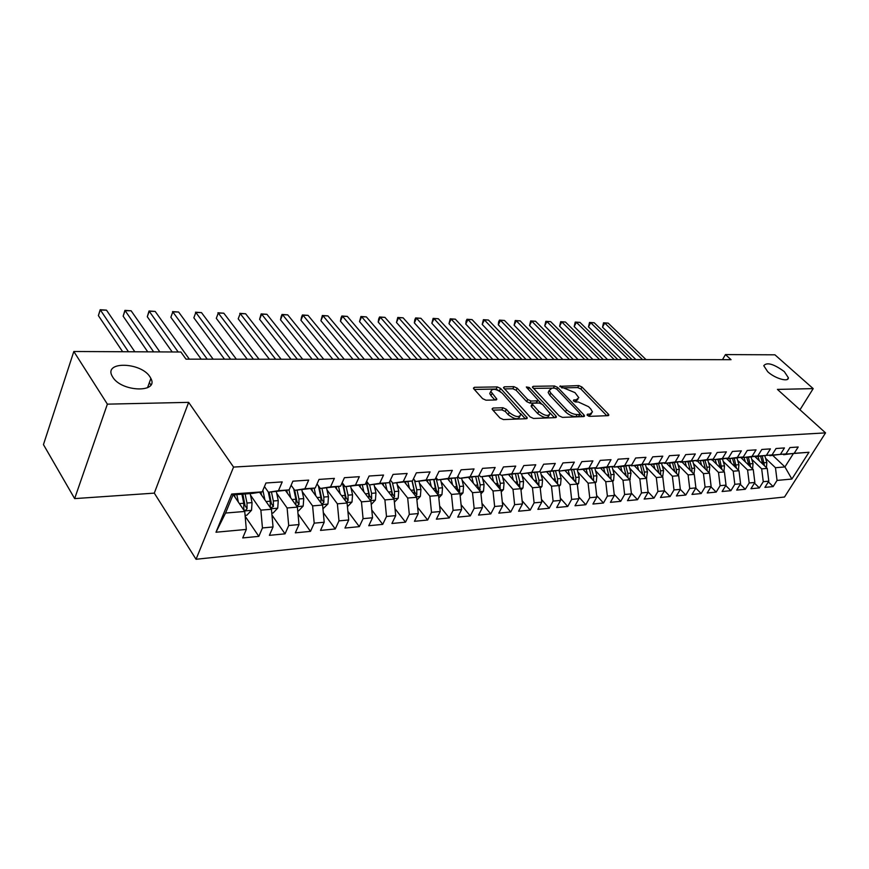 <?xml version="1.0" encoding="UTF-8"?>
<svg xmlns="http://www.w3.org/2000/svg" width="869" height="869" viewBox="0 0 869 869"><rect width="100%" height="100%" fill="white"/><g stroke="black" fill="none" stroke-linecap="round" stroke-linejoin="round"><path stroke-width="1.3" d="M587.303 415.317L589.584 416.36L608.061 415.664L608.843 415.013L608.289 414.068L581.958 387.02L578.808 385.575L559.766 386.347L574.974 392.614L578.808 397.698L576.201 399.827L573.79 399.892L573.573 400.989L575.832 402.021L578.254 401.956L588.541 406.681L590.757 408.973L592.484 411.939L589.91 414.089L587.498 414.176L587.303 415.317M149.968 376.842C141.028 362.145 103.715 360.983 112.101 376.016L112.764 377.157C121.682 392.147 159.092 393.07 150.88 378.439L149.968 376.842M784.305 371.595C773.682 363.905 766.838 361.938 763.764 365.697L767.729 371.736C774.931 378.482 788.661 382.458 788.379 377.776L784.305 371.595M493.049 408.039L492.071 408.908L492.538 409.723L499.968 418L503.423 419.575L526.353 418.717L527.277 417.891L500.598 388.443L497.264 386.922L474.409 387.302L473.42 388.15L473.855 388.91L482.588 398.643L485.999 400.196L495.884 399.957L496.84 399.121L490.811 391.408C492.365 388.106 496.21 388.736 502.325 393.309L520.868 414.437C519.271 417.793 515.404 417.142 509.234 412.493L506.334 409.299L502.934 407.746L493.049 408.039L492.332 409.462M107.376 404.15L74.647 498.61L154.302 493.125L188.649 402.358L107.376 404.15L73.822 351.5L180.893 352.01L185.999 359.158L731.046 359.679L725.452 354.585L722.497 359.668M188.649 402.358L233.555 467.077L825.55 432.881L784.501 497.025L196.046 559.278L233.555 467.077M799.98 409.788L813.188 388.617L777.418 389.399L825.55 432.881M813.188 388.617L774.92 354.813L725.452 354.585M559.136 415.849L562.449 417.37L583.696 416.577L584.522 415.882L583.979 414.947L557.681 387.444L554.476 385.977L533.262 386.325L532.382 387.053L559.136 415.849M555.573 417.631L533.501 418.456L530.112 416.903L503.455 387.596L504.389 386.803L513.883 386.651L517.174 388.161L527.689 399.49L531.013 401.011L537.227 400.848L538.107 400.098L526.657 387.52L526.332 386.944L529.232 387.476L555.921 415.969L556.442 416.87L555.573 417.631M559.039 486.423L560.527 484.88L561.102 478.558L558.952 470.357L551.283 470.922L555.302 463.438L543.646 464.231L539.627 471.758L531.752 472.334L535.771 464.763L523.811 465.567L519.803 473.192L511.722 473.779L515.73 466.11L503.455 466.946L499.458 474.67L491.17 475.267L495.156 467.5L482.556 468.358L478.569 476.179L470.064 476.799L474.039 468.934L461.091 469.814L457.127 477.733L448.382 478.363L452.336 470.401L439.041 471.302L435.087 479.33L426.103 479.981L430.046 471.91L416.37 472.834L412.438 480.97L403.205 481.632L407.126 473.464L393.07 474.409L389.16 482.653L379.666 483.338L383.555 475.05L369.097 476.027L365.219 484.381L355.454 485.098L359.321 476.69L344.428 477.7L340.583 486.173L330.535 486.901L334.369 478.384L319.042 479.416L315.23 488.009L304.878 488.758L308.68 480.112L292.896 481.187L289.116 489.899L278.449 490.67L282.219 481.904L265.957 483.001L262.221 491.843L252.292 493.44L233.055 494.841L225.56 513.047L244.732 511.461L233.392 494.819M539.79 471.465L540.648 472.432L558.952 470.368L562.971 462.916L574.344 462.145L570.314 469.542L577.787 468.999L581.828 461.645L592.908 460.896L588.878 468.195L596.167 467.674L600.207 460.396L611.026 459.668L606.986 466.892L614.101 466.371L618.141 459.19L628.7 458.474L624.659 465.61L631.6 465.111L635.652 458.006L645.949 457.311L641.909 464.361L648.687 463.872L652.728 456.844L662.786 456.171L658.745 463.144L665.372 462.666L669.412 455.714L679.243 455.052L675.202 461.95L681.676 461.482L685.717 454.617L695.309 453.966L691.268 460.787L697.601 460.331L701.631 453.542L711.016 452.901L706.975 459.647L713.156 459.201L717.197 452.488L726.365 451.869L722.324 458.539L728.374 458.104L732.404 451.456L741.366 450.859L737.336 457.452L743.245 457.029L747.275 450.457L756.041 449.86L752.022 456.388L757.801 455.975L761.82 449.469L770.401 448.893L766.382 455.356L772.03 454.943L776.05 448.513L784.435 447.937L780.427 454.335L785.967 453.933L789.975 447.568L798.187 447.014L794.179 453.336L808.974 452.271L791.876 479.047L777.049 480.416L775.463 467.718L765.578 458.3M768.348 481.926L773.149 486.575L777.049 480.416M773.149 486.575L764.916 487.379L768.815 481.176L763.264 481.687L761.678 468.858L751.75 459.31M754.455 483.121L759.365 487.911L763.264 481.687M759.365 487.911L750.957 488.726L754.857 482.469L749.187 482.99L747.59 470.02L737.629 460.342M740.269 484.326L745.287 489.28L749.187 482.99M745.287 489.28L736.684 490.105L740.594 483.783L734.805 484.315L733.208 471.204L723.204 461.396M725.767 485.565L730.894 490.67L734.805 484.315M730.894 490.67L722.106 491.517L726.028 485.13L720.108 485.673L718.5 472.41L708.463 462.471M710.94 486.814L716.186 492.093L720.108 485.673M716.186 492.093L707.214 492.962L711.135 486.51L705.074 487.064L703.466 473.648L693.397 463.568M695.797 488.096L701.164 493.549L705.074 487.064M701.164 493.549L691.985 494.439L695.906 487.911L689.714 488.487L688.096 474.919L677.994 464.687M680.308 489.388L685.793 495.037L689.714 488.487M685.793 495.037L676.408 495.949L680.329 489.356L673.996 489.931L672.378 476.212L662.243 465.838M664.372 490.627L670.075 496.557L673.996 489.931M670.075 496.557L660.473 497.492L664.394 490.822L657.92 491.419L656.301 477.537L646.134 467.001M648.035 491.843L653.999 498.111L657.92 491.419M653.999 498.111L644.168 499.067L648.1 492.332L641.474 492.94L639.845 478.895L629.656 468.206M631.318 493.081L637.542 499.708L641.474 492.94M637.542 499.708L627.494 500.674L631.415 493.864L624.626 494.494L622.997 480.285L612.775 469.423M614.209 494.32L620.705 501.337L624.626 494.494M620.705 501.337L610.418 502.336L614.329 495.449L607.388 496.09L605.758 481.708L595.504 470.672M596.677 495.58L603.466 503.01L607.388 496.09M603.466 503.01L592.93 504.031L596.84 497.057L589.736 497.72L588.096 483.164L577.82 471.954M578.721 496.862L585.815 504.715L589.736 497.72M585.815 504.715L575.017 505.758L578.928 498.719L571.639 499.393L570.01 484.652L559.712 473.257M560.331 498.143L567.729 506.464L571.639 499.393M567.729 506.464L556.671 507.539L560.581 500.414L553.108 501.098L551.478 486.184L541.148 474.604M541.474 499.447L549.208 508.256L553.108 501.098M549.208 508.256L537.868 509.353L541.767 502.152L534.109 502.858L532.469 487.748L522.128 475.973M522.139 500.75L530.209 510.103L534.109 502.858M530.209 510.103L518.587 511.222L522.475 503.933L514.622 504.65L512.992 489.356L502.63 477.374M502.304 502.065L510.744 511.982L514.622 504.65M510.744 511.982L498.817 513.134L502.695 505.758L494.646 506.497L493.005 490.996L482.632 478.808M481.969 503.39L490.768 513.916L494.646 506.497M490.768 513.916L478.547 515.1L482.404 507.626L474.148 508.387L472.508 492.69L462.123 480.275M461.091 504.715L470.281 515.904L474.148 508.387M470.281 515.904L457.735 517.12L461.58 509.549L453.097 510.331L451.467 494.428L441.072 481.774M439.649 506.051L449.262 517.935L453.097 510.331M449.262 517.935L436.379 519.184L440.203 511.526L431.502 512.33L429.873 496.21L419.466 483.316M417.641 507.377L427.667 520.02L431.502 512.33M427.667 520.02L414.448 521.302L418.261 513.557L409.31 514.383L407.68 498.035L397.274 484.891M395.026 508.702L405.508 522.171L409.31 514.383M405.508 522.171L391.919 523.486L395.71 515.632L386.509 516.479L384.891 499.914L374.485 486.51M371.78 510.027L382.729 524.376L386.509 516.479M382.729 524.376L368.76 525.734L372.529 517.772L363.079 518.652L361.461 501.847L351.054 488.161M347.882 511.33L359.321 526.647L363.079 518.652M359.321 526.647L344.96 528.037L348.708 519.977L338.986 520.879L337.378 503.824L326.983 489.855M323.301 512.612L335.26 528.971L338.986 520.879M335.26 528.971L320.498 530.405L324.202 522.236L314.198 523.16L312.601 505.877L302.216 491.593M298.013 513.861L310.505 531.372L314.198 523.16M310.505 531.372L295.319 532.838L298.99 524.572L288.704 525.517L287.107 507.974L276.744 493.375M271.975 515.089L285.043 533.838L288.704 525.517M285.043 533.838L269.401 535.347L273.04 526.962L262.449 527.939L260.863 510.136L250.522 495.2M245.156 516.262L258.832 536.369L262.449 527.939M258.832 536.369L242.723 537.933L246.318 529.427L215.99 532.23L231.675 494.048L262.221 491.843M264.448 486.564L268.467 492.256L289.116 489.899M278.449 490.67L268.467 492.256M246.318 529.427L244.732 511.461M215.99 532.23L225.56 513.047M291.126 485.271L294.797 490.344L315.23 488.009M304.878 488.758L294.797 490.344M260.863 510.136L271.443 509.267L259.559 492.267M273.04 526.962L271.443 509.267M317.022 483.968L320.357 488.476L340.583 486.173M330.535 486.901L320.357 488.476M287.107 507.974L297.394 507.127L285.456 490.474M298.99 524.572L297.394 507.127M342.18 482.664L345.199 486.673L365.219 484.381M355.454 485.098L345.199 486.673M312.601 505.877L322.595 505.052L310.613 488.726M324.202 522.236L322.595 505.052M366.62 481.372L369.347 484.913L389.16 482.653M379.666 483.338L369.347 484.913M337.378 503.824L347.089 503.032L335.076 487.02M348.708 519.977L347.089 503.032M390.377 480.09L392.831 483.197L412.438 480.97M403.205 481.632L392.831 483.197M361.461 501.847L370.911 501.065L358.864 485.358M372.529 517.772L370.911 501.065M413.481 478.819L415.675 481.535L435.087 479.33M426.103 479.981L415.675 481.535M384.891 499.914L394.081 499.154L382.012 483.74M395.71 515.632L394.081 499.154M437.661 494.363L438.519 493.103L438.454 488.117L435.945 477.592L437.9 479.916L457.127 477.733M448.382 478.363L437.9 479.916M407.68 498.035L416.631 497.296L404.541 482.154M418.261 513.557L416.631 497.296M457.833 476.299L459.538 478.341L478.569 476.179M470.064 476.799L459.538 478.341M429.873 496.21L438.573 495.493L426.473 480.611M440.203 511.526L438.573 495.493M479.134 475.071L480.611 476.799L499.458 474.67M491.17 475.267L480.611 476.799M451.467 494.428L459.951 493.722L447.839 479.101M461.58 509.549L459.951 493.722M499.881 473.844L501.141 475.31L519.803 473.192M511.722 473.779L501.141 475.31M472.508 492.69L480.774 492.006L468.663 477.624M482.404 507.626L480.774 492.006M520.086 472.649L521.15 473.844L539.627 471.758M531.752 472.334L521.15 473.844M493.005 490.996L501.065 490.333L488.954 476.19M502.695 505.758L501.065 490.333M551.283 470.922L540.648 472.432M512.992 489.356L520.846 488.704L508.702 474.756M522.475 503.933L520.846 488.704M558.984 470.292L559.669 471.041L577.787 468.999M570.314 469.542L559.669 471.041M532.469 487.748L540.127 487.118L527.972 473.355M541.767 502.152L540.127 487.118M577.603 469.032L578.211 469.694L585.51 469.162L596.167 467.674M588.878 468.195L578.211 469.694M551.478 486.184L558.941 485.565L546.764 471.986M560.581 500.414L558.941 485.565M595.721 467.728L596.319 468.369L603.434 467.859L614.101 466.371M606.986 466.892L596.319 468.369M570.01 484.652L577.298 484.055L565.111 470.65M578.928 498.719L577.298 484.055M613.405 466.468L613.981 467.087L620.933 466.577L631.6 465.111M624.659 465.61L613.981 467.087M588.096 483.164L595.211 482.577L583.012 469.336M596.84 497.057L595.211 482.577M630.666 465.241L631.231 465.827L638.02 465.339L648.687 463.872M641.909 464.361L631.231 465.827M605.758 481.708L612.699 481.133L600.501 468.065M614.329 495.449L612.699 481.133M647.524 464.024L648.078 464.6L654.705 464.122L665.372 462.666M658.745 463.144L648.078 464.6M622.997 480.285L629.786 479.731L617.577 466.827M631.415 493.864L629.786 479.731M663.992 462.851L664.535 463.405L671.009 462.927L681.676 461.482M675.202 461.95L664.535 463.405M639.845 478.895L646.471 478.352L634.272 465.61M648.1 492.332L646.471 478.352M680.079 461.7L686.934 461.765L697.601 460.331M691.268 460.787L680.612 462.232M656.301 477.537L662.775 477.005L650.577 464.415M664.394 490.822L662.775 477.005M695.808 460.57L702.51 460.635L713.156 459.201M706.975 459.647L696.319 461.081M672.378 476.212L678.711 475.691L666.512 463.253M680.329 489.356L678.711 475.691M711.19 459.473L717.74 459.527L728.374 458.104M722.324 458.539L711.689 459.962M688.096 474.919L694.288 474.409L682.1 462.123M695.906 487.911L694.288 474.409M726.223 458.387L732.632 458.441L743.245 457.029M737.336 457.452L726.712 458.875M703.466 473.648L709.517 473.149L697.351 461.015M711.135 486.51L709.517 473.149M740.931 457.333L747.199 457.376L757.801 455.975M752.022 456.388L741.409 457.8M718.5 472.41L724.42 471.921L712.265 459.929M726.028 485.13L724.42 471.921M755.313 456.301L772.03 454.943M766.382 455.356L755.78 456.757M733.208 471.204L738.998 470.726L726.864 458.865M740.594 483.783L738.998 470.726M769.391 455.291L785.967 453.933M780.427 454.335L769.858 455.725M747.59 470.02L753.26 469.553L740.681 457.366M754.857 482.469L753.26 469.553M783.175 454.302L808.974 452.271M794.179 453.336L783.632 454.726M761.678 468.858L767.218 468.402L754.694 456.388M768.815 481.176L767.218 468.402M73.822 351.5L43.45 444.602L74.647 498.61M154.302 493.125L196.046 559.278M772.878 455.508L784.935 466.935L793.093 454.031M775.463 467.718L784.935 466.935L791.876 479.047M233.055 494.841L231.675 494.048M588.585 416.142L591.507 413.742M577.863 399.479L574.996 401.869M606.812 415.708L580.894 389.03L577.744 387.585L561.689 387.867M554.194 388.117L533.338 388.378M582.512 416.62L580.199 414.209M579.656 414.459L579.862 413.329L556.779 389.149L554.531 388.117L551.945 388.161L549.23 390.398L550.827 393.125L566.588 409.755C569.814 412.775 573.312 414.372 577.07 414.556L579.656 414.459L578.548 416.523L580.014 414.383M549.251 390.518L548.165 392.451L549.751 395.178L550.827 393.125M578.548 416.523L575.973 416.62C572.204 416.436 568.717 414.839 565.491 411.83L549.751 395.178M504.378 388.888L512.829 388.747L513.883 386.651M537.781 400.728L536.14 402.934L529.927 403.107L526.614 401.587L516.121 390.246L512.829 388.747M538.117 400.196L541.3 403.607M549.86 412.753L554.455 417.674M538.78 411.439C544.744 415.936 548.502 416.609 550.077 413.481L542.571 404.541L539.269 403.031L533.055 403.205L532.154 403.976L538.78 411.439L537.683 413.546C543.636 418.043 547.405 418.717 548.98 415.578L549.165 415.208M531.415 405.421L531.567 406.931L532.654 404.824M537.683 413.546L531.567 406.931M519.89 416.338L519.771 416.577C518.174 419.933 514.296 419.292 508.148 414.643L505.258 411.439L501.847 409.886L492.929 410.168M490.681 391.669L489.747 393.538L490.963 395.656L492.028 393.516M494.885 399.979L490.963 395.656M500.816 391.962L496.21 389.04L474.322 389.431M525.311 418.76L520.553 413.546M766.447 467.652L766.849 462.536L764.85 455.888M759.3 460.798L758.04 456.594M755.791 457.442L755.509 456.497M646.015 359.592L608.181 323.127L604.715 323.04L602.521 327.2L635.891 359.581M764.492 465.773L762.298 456.225M760.657 456.399L762.863 464.22M602.521 327.2L603.531 322.812L604.715 323.04L642.549 359.592M603.531 322.812L608.181 323.127M752.587 468.891L753.032 463.611L751.022 456.866M745.341 461.884L744.07 457.605M741.833 458.484L741.626 457.789M632.045 359.581L594.211 322.768L590.681 322.681L588.487 326.874L621.856 359.57M750.61 466.979L748.415 457.213M746.753 457.409L748.969 465.393M588.487 326.874L589.519 322.442L590.681 322.681L628.504 359.581M589.519 322.442L594.211 322.768M738.411 470.151L738.922 464.709L736.901 457.876M731.079 462.992L729.808 458.647M727.57 459.56L727.353 458.821M617.794 359.57L579.971 322.399L576.375 322.312L574.181 326.548L607.54 359.56M736.423 468.217L734.24 458.224M732.545 458.452L734.772 466.588M574.181 326.548L575.235 322.073L576.375 322.312L614.198 359.57M575.235 322.073L579.971 322.399M723.931 471.443L724.507 465.827L722.476 458.886M716.512 464.122L715.23 459.712M713.004 460.646L712.776 459.886M603.271 359.56L565.458 322.03L561.787 321.932L559.603 326.212L592.94 359.549M721.933 469.477L719.749 459.256M718.022 459.484L720.26 467.826M559.603 326.212L560.679 321.693L561.787 321.932L599.588 359.549M560.679 321.693L565.458 322.03M709.115 472.758L709.777 466.979L707.735 459.929M701.631 465.284L700.338 460.798M698.111 461.765L697.883 460.972M588.443 359.538L550.664 321.649L546.916 321.552L544.733 325.875L578.048 359.527M707.127 470.77L706.942 467.196L704.944 460.309M703.184 460.548L705.443 469.086M544.733 325.875L545.83 321.313L546.916 321.552L584.696 359.538M545.83 321.313L550.664 321.649M693.962 474.083L694.711 468.152L692.669 460.994M686.412 466.468L685.109 461.906M682.882 462.905L682.654 462.08M573.312 359.527L535.565 321.258L531.752 321.161L529.569 325.527L562.851 359.516M691.985 472.084L691.822 468.38L689.812 461.385M688.009 461.624L690.279 470.368M529.569 325.527L530.687 320.911L531.752 321.161L569.488 359.527M530.687 320.911L535.565 321.258M678.472 475.452L679.319 469.347L677.255 462.08M670.846 467.674L669.543 463.036M667.327 464.079L667.077 463.22M557.876 359.516L520.173 320.857L516.273 320.759L514.1 325.169L547.34 359.505M676.506 473.442L676.354 469.575L674.344 462.482M672.497 462.732L674.789 471.693M514.1 325.169L515.241 320.509L516.273 320.759L553.966 359.505M515.241 320.509L520.173 320.857M662.623 476.853L663.579 470.574L661.505 463.188M654.933 468.923L653.618 464.198M651.402 465.273L651.153 464.372M542.115 359.494L504.465 320.455L500.49 320.346L498.317 324.8L531.502 359.484M660.668 474.832L660.549 470.813L658.528 463.601M656.638 463.85L658.941 473.051M498.317 324.8L498.61 321.888L499.479 320.107L500.49 320.346L538.128 359.494M499.479 320.107L504.465 320.455M646.406 478.287L647.481 471.834L645.385 464.318M638.661 470.194L637.325 465.382M635.12 466.501L634.87 465.567M526.027 359.484L488.432 320.031L484.381 319.933L482.208 324.43L515.339 359.473M644.472 476.266L644.374 472.073L642.343 464.741M640.41 465.002L642.723 474.431M482.208 324.43L483.403 319.683L484.381 319.933L521.954 359.473M483.403 319.683L488.432 320.031M629.797 479.786L631.003 473.116L628.906 465.48M621.998 471.498L620.662 466.599M618.467 467.761L618.196 466.772M509.592 359.462L472.073 319.618L467.935 319.51L465.773 324.061L498.828 359.451M627.896 477.722L627.831 473.366L625.778 465.914M623.801 466.186L626.125 475.864M465.773 324.061L466.121 321.074L466.99 319.26L467.935 319.51L505.432 359.462M466.99 319.26L472.073 319.618M612.732 481.383L613.557 480.524L614.144 474.431L612.026 466.664M604.943 472.823L603.597 467.826M601.413 469.043L601.142 468.022M492.799 359.451L455.367 319.184L451.141 319.075L448.991 323.67L481.969 359.44M609.147 477.211L610.95 479.145L610.896 474.68L608.832 467.098M606.812 467.381L609.147 477.32M448.991 323.67L450.229 318.825L451.141 319.075L488.552 359.451M450.229 318.825L455.367 319.184M595.265 483.012L596.297 481.937L596.884 475.777L594.754 467.87M587.487 474.192L586.119 469.075M583.957 470.368L583.675 469.293M475.647 359.429L438.313 318.738L434 318.63L431.85 323.279L464.741 359.418M593.538 480.763L593.549 476.027L591.485 468.326M589.41 468.619L591.756 478.819M431.85 323.279L433.12 318.38L434 318.63L471.302 359.429M433.12 318.38L438.313 318.738M577.374 484.696L578.624 483.392L579.199 477.146L577.07 469.097M569.608 475.604L568.228 470.346M566.088 471.715L565.784 470.596M458.126 359.418L420.9 318.293L416.479 318.173L414.35 322.877L447.133 359.408M575.734 482.328L575.799 477.418L573.725 469.575M571.596 469.868L573.942 480.361M414.35 322.877L414.785 319.803L415.643 317.924L416.479 318.173L453.683 359.418M415.643 317.924L420.9 318.293M551.294 477.038L549.892 471.65M547.774 473.105L547.47 471.932M440.203 359.397L403.097 317.826L398.589 317.717L396.47 322.464L429.134 359.386M557.485 483.935L557.605 478.83L555.519 470.846M553.347 471.161L555.704 481.947M396.47 322.464L397.785 317.457L398.589 317.717L435.662 359.397M397.785 317.457L403.097 317.826M540.246 488.193L541.974 486.401L542.549 480.003L540.561 472.334M532.534 478.515L531.111 472.975M529.015 474.528L528.7 473.301M421.878 359.386L384.924 317.359L380.307 317.239L378.2 322.041L410.733 359.375M538.769 485.575L538.976 480.285L536.879 472.149M534.652 472.475L536.999 483.577M378.2 322.041L378.699 318.901L379.547 316.989L380.307 317.239L417.239 359.375M379.547 316.989L384.924 317.359M520.987 490.018L522.975 487.954L523.54 481.491L521.585 473.822M513.297 480.036L511.852 474.344M509.788 475.995L509.451 474.68M403.14 359.364L366.338 316.881L361.623 316.761L359.527 321.617L391.919 359.353M519.575 487.248L519.868 481.774L517.761 473.486M515.48 473.822L517.837 485.25M359.527 321.617L360.896 316.501L361.623 316.761L398.393 359.364M360.896 316.501L366.338 316.881M501.228 491.908L503.488 489.562L504.053 483.001L502.097 475.234M493.57 481.589L492.115 475.734M490.073 477.494L489.714 476.082M383.968 359.342L347.339 316.392L342.516 316.262L340.431 321.172L372.671 359.332M499.892 488.975L500.294 483.294L498.176 474.854M495.83 475.191L498.176 486.966M498.122 484.62L500.348 488.096M340.431 321.172L341.006 317.967L341.843 316.001L342.516 316.262L379.112 359.342M341.843 316.001L347.339 316.392M480.97 493.842L483.501 491.202L484.066 484.565L482.11 476.69M473.344 483.186L471.856 477.157M469.847 479.036L469.477 477.505M364.361 359.332L327.906 315.882L322.986 315.762L320.911 320.726L352.977 359.321M479.688 490.724L480.209 484.859L478.08 476.255M475.093 485.26L477.765 485.054L475.68 476.603L478.146 487.194L480.275 489.725M477.765 485.054L478.015 488.736M320.911 320.726L322.345 315.501L322.986 315.762L359.375 359.321M322.345 315.501L327.906 315.882M460.168 495.841L463.003 492.875L463.557 486.162L461.613 478.189M452.586 484.837L451.087 478.623M449.11 480.622L448.708 478.971M344.276 359.31L308.039 315.371L302.999 315.241L300.946 320.27L332.816 359.299M458.951 492.527L459.668 491.387L459.603 486.466L457.366 477.255M455.084 478.037L457.55 488.834L459.668 491.387M454.998 478.048L457.333 490.561M300.946 320.27L301.586 316.989L302.412 314.98L302.999 315.241L339.182 359.31M302.412 314.98L308.039 315.371M438.823 497.894L441.963 494.602L442.517 487.802L440.583 479.721M431.285 486.521L429.764 480.122M427.82 482.252L427.396 480.47M323.724 359.288L287.715 314.85L282.555 314.708L280.513 319.803L312.177 359.277M433.935 479.503L436.412 490.507L438.519 493.103M433.783 479.525L436.097 492.441M280.513 319.803L281.198 316.479L282.012 314.448L282.555 314.708L318.51 359.288M282.012 314.448L287.715 314.85M416.903 500.023L420.368 496.373L420.922 489.486L418.988 481.296M409.418 488.269L407.876 481.654M405.964 483.935L405.519 482.002M302.673 359.266L266.913 314.306L261.634 314.176L259.603 319.314L291.05 359.255M415.784 496.232L416.816 494.863L416.751 489.801L414.448 480.014M412.232 481.002L414.709 492.223L416.816 494.863M412.004 481.035L414.111 490.007L414.296 494.385M259.603 319.314L261.145 313.905L261.634 314.176L297.328 359.266M261.145 313.905L266.913 314.306M394.385 502.206L398.198 498.198L398.741 491.213L396.818 482.903M386.955 490.051L385.391 483.229M383.522 485.662L383.044 483.577M281.111 359.245L245.612 313.763L240.213 313.622L238.204 318.825L269.401 359.234M393.299 498.154L394.526 496.666L394.461 491.539L392.408 482.653M389.703 481.502L392.43 493.994L394.526 496.666M389.486 481.969L391.745 491.756L391.908 496.373M238.204 318.825L240.213 313.622L275.636 359.245M239.779 313.351L245.612 313.763M371.237 504.465L375.419 500.066L375.962 492.984L374.039 484.565M363.883 491.897L362.286 484.837M360.461 487.444L359.962 485.195M259.016 359.234L223.811 313.198L218.282 313.046L216.294 318.326L247.22 359.212M370.172 500.109L371.628 498.524L371.563 493.331L369.64 484.891M366.49 481.643L369.542 495.808L371.628 498.524M366.207 482.252L368.771 493.549L368.901 498.437M216.294 318.326L218.282 313.046L253.4 359.223M217.913 312.786L223.811 313.198M347.437 506.703L352.01 501.989L352.542 494.809L350.631 486.271M340.17 493.809L338.541 486.488M336.77 489.28L336.227 486.846M236.368 359.212L201.489 312.612L195.818 312.471L193.852 317.804L224.495 359.201M346.394 502.097L348.089 500.425L348.024 495.156L346.112 486.597M343.125 483.914L346.025 497.676L348.089 500.425M342.397 482.958L345.156 495.384L345.243 500.566M193.852 317.804L195.818 312.471L230.611 359.201M195.503 312.199L201.489 312.612M322.942 508.778L327.95 503.966L328.471 496.688L326.581 488.02M315.784 495.764L314.133 488.172M312.406 491.17L311.841 488.53M213.144 359.19L178.612 312.025L172.801 311.873L170.856 317.283L201.184 359.169M321.899 504.107L323.898 502.38L323.822 497.046L321.932 488.367M319.249 486.977L321.845 499.588L323.898 502.38M318.38 485.804L320.878 497.274L320.943 502.619M170.856 317.283L172.801 311.873L207.246 359.179M172.551 311.602L178.612 312.025M297.741 510.907L298.643 510.831L303.205 505.997L303.726 498.61L301.836 489.823M290.702 497.796L289.019 489.91M287.357 493.125L286.748 490.268M189.323 359.158L155.171 311.417L149.218 311.265L147.295 316.74L172.203 351.967M296.677 506.127L299.012 504.4L298.936 498.98L297.057 490.17M294.71 490.225L296.97 501.565L299.012 504.4M293.689 488.812L295.905 499.219L295.938 505.041M147.295 316.74L149.033 310.993L178.178 351.988M149.033 310.993L155.171 311.417M271.791 513.101L273.127 512.992L277.743 508.083L278.254 500.598L276.385 491.68M264.893 499.881L262.883 490.257M261.569 495.145L260.928 492.05M159.842 351.902L131.132 310.798L125.038 310.646L123.148 316.186L147.741 351.847M270.574 508.017L273.409 506.475L273.333 500.978L271.465 492.039M269.162 492.212L271.389 503.585L273.409 506.475M268.293 492.006L270.216 501.217L270.335 507.67M123.148 316.186L124.919 310.363L153.65 351.88M124.919 310.363L131.132 310.798M245.08 515.36L246.872 515.208L251.543 510.233L252.043 502.64L250.185 493.592M238.323 502.043L236.802 494.57M235.032 497.231L234.532 494.733M134.825 351.782L106.496 310.157L100.239 310.005L98.382 315.61L122.648 351.728M241.908 494.189L243.765 503.281L243.798 509.277C244.613 510.929 245.699 510.7 247.057 508.604L246.981 503.032L245.123 493.961M242.842 494.124L245.047 505.682L247.057 508.604M98.382 315.61L100.196 309.722L128.471 351.76M149.359 382.664L150.869 384.902M100.196 309.722L106.496 310.157M588.802 416.142L589.91 414.089M573.355 400.718L573.79 399.892M575.115 401.869L576.201 399.827M559.918 386.705L560.342 385.879M577.744 387.585L578.808 385.575M580.894 389.03L581.958 387.02M607.398 415.686L608.289 414.068M587.053 414.991L587.498 414.176M532.621 387.585L533.262 386.325M553.412 388.019L554.476 385.977M556.79 389.149L557.681 387.444M583.099 416.599L583.979 414.947M565.491 411.83L566.588 409.755M575.973 416.62L577.07 414.556M503.716 388.139L504.389 386.803M516.121 390.246L517.174 388.161M526.614 401.587L527.689 399.49M529.927 403.107L531.013 401.011M536.14 402.934L537.227 400.848M528.309 389.29L529.232 387.476M555.041 417.652L555.921 415.969M501.847 409.886L502.934 407.746M505.258 411.439L506.334 409.299M508.148 414.643L509.234 412.493M495.547 399.968L496.373 398.317M473.703 388.725L474.409 387.302M496.21 389.04L497.264 386.922M499.534 390.561L500.598 388.443M525.897 418.739L526.777 417.022M764.242 462.732L766.849 462.536M761.537 462.949L762.591 462.862M750.371 463.818L753.032 463.611M747.557 464.035L748.687 463.948M736.206 464.915L738.922 464.709M733.284 465.143L734.49 465.056M721.726 466.045L724.507 465.827M718.706 466.284L719.977 466.186M706.942 467.196L709.777 466.979M703.792 467.446L705.139 467.337M691.822 468.38L694.711 468.152M688.552 468.63L689.986 468.521M676.354 469.575L679.319 469.347M672.975 469.847L674.485 469.727M660.549 470.813L663.579 470.574M657.04 471.085L658.626 470.965M646.08 477.95L646.797 477.885M644.374 472.073L647.481 471.834M640.725 472.356L642.408 472.225M629.395 479.319L630.329 479.243M627.831 473.366L631.003 473.116M624.04 473.659L625.821 473.518M612.319 480.72L613.46 480.622M610.896 474.68L614.144 474.431M606.964 474.985L608.832 474.843M594.831 482.154L596.199 482.045M593.549 476.027L596.884 475.777M589.475 476.353L591.441 476.201M591.756 478.537L593.614 480.546M576.907 483.631L578.526 483.49M575.799 477.418L579.199 477.146M571.563 477.744L573.638 477.581M573.953 479.884L575.854 481.98M558.561 485.13L560.429 484.978M557.605 478.83L561.102 478.558M553.216 479.177L555.4 479.004M555.704 481.274L557.67 483.457M539.747 486.683L541.876 486.51M538.976 480.285L542.549 480.003M534.413 480.644L536.705 480.459M537.02 482.686L539.03 484.967M520.455 488.259L522.866 488.063M519.868 481.774L523.54 481.491M515.132 482.143L517.555 481.947M517.859 484.12L519.934 486.51M500.674 489.888L503.379 489.671M500.294 483.294L504.053 483.001M495.363 483.685L497.904 483.479M480.394 491.55L483.392 491.311M480.209 484.859L484.066 484.565M459.571 493.266L462.895 492.995M459.603 486.466L463.557 486.162M454.281 486.879L457.094 486.662M438.193 495.015L441.854 494.722M438.454 488.117L442.517 487.802M432.936 488.541L435.88 488.313M416.251 496.818L420.259 496.492M416.751 489.801L420.922 489.486M411.004 490.257L414.111 490.007M393.7 498.676L398.089 498.317M394.461 491.539L398.741 491.213M388.486 492.006L391.745 491.756M370.531 500.577L375.31 500.186M371.563 493.331L375.962 492.984M365.349 493.809L368.771 493.549M346.72 502.532L351.902 502.108M348.024 495.156L352.542 494.809M341.56 495.667L345.156 495.384M322.225 504.541L327.83 504.085M323.822 497.046L328.471 496.688M317.098 497.568L320.878 497.274M297.024 506.616L303.085 506.116M298.936 498.98L303.726 498.61M291.941 499.534L295.905 499.219M271.085 508.745L277.624 508.202M273.333 500.978L278.254 500.598M266.055 501.543L270.216 501.217M244.374 510.939L251.423 510.353M246.981 503.032L252.043 502.64M239.399 503.618L243.765 503.281M787.412 379.34L788.379 377.776M147.534 387.726L150.88 378.439M608.539 415.556L608.843 415.013M584.207 416.468L584.522 415.882M548.165 392.451L549.23 390.398M531.068 406.073L532.154 403.976M556.095 417.511L556.442 416.87M489.747 393.538L490.811 391.408M496.481 399.838L496.84 399.121M526.918 418.597L527.277 417.891"/></g></svg>
